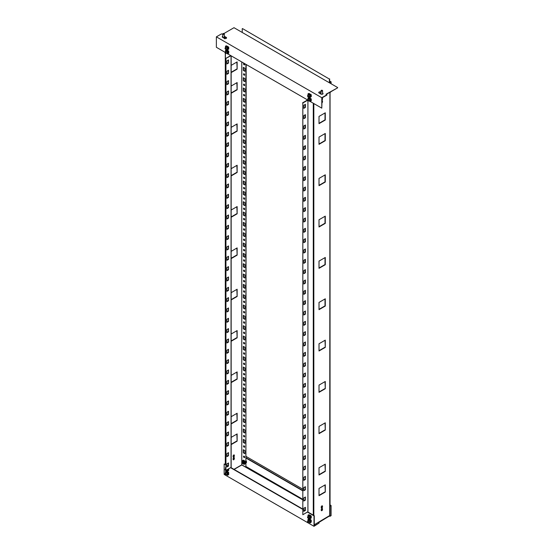 <?xml version="1.0" encoding="UTF-8"?>
<svg xmlns="http://www.w3.org/2000/svg" width="554" height="554" viewBox="0 0 554 554"><rect width="100%" height="100%" fill="white"/><g stroke="black" fill="none" stroke-linecap="round" stroke-linejoin="round"><path stroke-width="0.83" d="M225.367 53.177A0.63 0.367 -120 0 0 225.499 52.242A0.63 0.367 -120 0 0 225.367 53.177M225.049 52.45A0.762 0.436 60 0 1 225.97 52.491A0.762 0.436 60 0 1 225.54 53.295M225.208 52.048L226.281 51.425A0.762 0.436 60 0 1 226.6 51.432A0.886 0.512 -120 0 0 226.129 51.37A0.886 0.512 -120 0 0 225.963 51.612M227.195 52.471A0.762 0.436 60 0 1 227.043 52.741L225.97 53.364M227.777 51.287L227.064 51.287L228.276 51.003L227.604 51.667M226.261 49.992L228.449 50.85L226.434 50.095M228.407 51.439L226.614 50.019M228.276 51.003L228.428 51.432M228.539 63.038L226.932 63.973L226.932 60.871L228.539 59.943L228.539 63.038L228.269 60.095M226.932 63.662L228.269 62.886M228.539 73.377L226.932 74.305L226.932 71.203L228.539 70.275L228.539 73.377L228.269 70.427M226.932 73.994L228.269 73.218M228.539 83.709L226.932 84.637L226.932 81.535L228.539 80.607L228.539 83.709L228.269 80.766M226.932 84.326L228.269 83.55M228.539 94.042L226.932 94.969L226.932 91.874L228.539 90.939L228.539 94.042L228.269 91.098M226.932 94.665L228.269 93.889M228.539 104.374L226.932 105.308L226.932 102.206L228.539 101.278L228.539 104.374L228.269 101.43M226.932 104.997L228.269 104.221M228.539 114.713L226.932 115.641L226.932 112.538L228.539 111.61L228.539 114.713L228.269 111.763M226.932 115.329L228.269 114.553M228.539 125.045L226.932 125.973L226.932 122.87L228.539 121.942L228.539 125.045L228.269 122.095M226.932 125.661L228.269 124.885M228.539 135.377L226.932 136.305L226.932 133.209L228.539 132.274L228.539 135.377L228.269 132.434M226.932 136L228.269 135.224M228.539 145.709L226.932 146.644L226.932 143.541L228.539 142.613L228.539 145.709L228.269 142.766M226.932 146.332L228.269 145.557M228.539 156.041L226.932 156.976L226.932 153.874L228.539 152.946L228.539 156.041L228.269 153.098M226.932 156.664L228.269 155.889M228.539 166.38L226.932 167.308L226.932 164.206L228.539 163.278L228.539 166.38L228.269 163.43M226.932 166.996L228.269 166.221M228.539 176.712L226.932 177.64L226.932 174.545L228.539 173.61L228.539 176.712L228.269 173.769M226.932 177.328L228.269 176.56M228.539 187.044L226.932 187.972L226.932 184.877L228.539 183.942L228.539 187.044L228.269 184.101M226.932 187.667L228.269 186.892M228.539 197.376L226.932 198.311L226.932 195.209L228.539 194.281L228.539 197.376L228.269 194.433M226.932 198L228.269 197.224M228.539 207.715L226.932 208.643L226.932 205.541L228.539 204.613L228.539 207.715L228.269 204.765M226.932 208.332L228.269 207.556M228.539 218.047L226.932 218.975L226.932 215.873L228.539 214.945L228.539 218.047L228.269 215.104M226.932 218.664L228.269 217.888M228.539 228.38L226.932 229.308L226.932 226.212L228.539 225.277L228.539 228.38L228.269 225.436M226.932 229.003L228.269 228.227M228.539 238.712L226.932 239.647L226.932 236.544L228.539 235.616L228.539 238.712L228.269 235.769M226.932 239.335L228.269 238.559M228.539 249.051L226.932 249.979L226.932 246.876L228.539 245.948L228.539 249.051L228.269 246.101M226.932 249.667L228.269 248.891M228.539 259.383L226.932 260.311L226.932 257.208L228.539 256.28L228.539 259.383L228.269 256.433M226.932 259.999L228.269 259.224M228.539 466.053L226.932 466.987L226.932 463.885L228.539 462.957L228.539 466.053L228.269 463.109M226.932 466.676L228.269 465.9M228.539 455.72L226.932 456.648L226.932 453.553L228.539 452.618L228.539 455.72L228.269 452.777M226.932 456.344L228.269 455.568M228.539 445.388L226.932 446.316L226.932 443.221L228.539 442.286L228.539 445.388L228.269 442.445M226.932 446.005L228.269 445.236M228.539 435.056L226.932 435.984L226.932 432.882L228.539 431.954L228.539 435.056L228.269 432.106M226.932 435.673L228.269 434.897M228.539 424.717L226.932 425.652L226.932 422.55L228.539 421.622L228.539 424.717L228.269 421.774M226.932 425.34L228.269 424.565M228.539 414.385L226.932 415.32L226.932 412.218L228.539 411.29L228.539 414.385L228.269 411.442M226.932 415.008L228.269 414.233M228.539 404.053L226.932 404.981L226.932 401.885L228.539 400.951L228.539 404.053L228.269 401.11M226.932 404.676L228.269 403.901M228.539 393.721L226.932 394.649L226.932 391.546L228.539 390.618L228.539 393.721L228.269 390.771M226.932 394.337L228.269 393.562M228.539 383.389L226.932 384.317L226.932 381.214L228.539 380.286L228.539 383.389L228.269 380.439M226.932 384.005L228.269 383.229M228.539 373.05L226.932 373.985L226.932 370.882L228.539 369.954L228.539 373.05L228.269 370.107M226.932 373.673L228.269 372.897M228.539 362.718L226.932 363.646L226.932 360.55L228.539 359.615L228.539 362.718L228.269 359.775M226.932 363.341L228.269 362.565M228.539 352.386L226.932 353.313L226.932 350.211L228.539 349.283L228.539 352.386L228.269 349.442M226.932 353.002L228.269 352.226M228.539 342.053L226.932 342.981L226.932 339.879L228.539 338.951L228.539 342.053L228.269 339.103M226.932 342.67L228.269 341.894M228.539 331.714L226.932 332.649L226.932 329.547L228.539 328.619L228.539 331.714L228.269 328.771M226.932 332.338L228.269 331.562M228.539 321.382L226.932 322.31L226.932 319.215L228.539 318.28L228.539 321.382L228.269 318.439M226.932 322.006L228.269 321.23M228.539 311.05L226.932 311.978L226.932 308.883L228.539 307.948L228.539 311.05L228.269 308.107M226.932 311.667L228.269 310.898M228.539 300.718L226.932 301.646L226.932 298.544L228.539 297.616L228.539 300.718L228.269 297.768M226.932 301.334L228.269 300.559M228.539 290.379L226.932 291.314L226.932 288.212L228.539 287.284L228.539 290.379L228.269 287.436M226.932 291.002L228.269 290.227M228.539 280.047L226.932 280.982L226.932 277.879L228.539 276.952L228.539 280.047L228.269 277.104M226.932 280.67L228.269 279.895M228.539 269.715L226.932 270.643L226.932 267.547L228.539 266.613L228.539 269.715L228.269 266.772M226.932 270.338L228.269 269.563M231.004 55.732L225.679 58.495L225.942 470.346L231.046 467.396L231.046 55.753M225.942 58.648L225.942 470.346A0.63 0.367 -120 0 1 225.499 470.45L225.589 470.498A0.762 0.436 60 0 1 225.54 470.471M230.734 55.573L225.679 58.495M231.046 467.091L231.046 467.659M231.157 72.588L237.133 69.139L237.133 61.903L231.157 65.351M237.133 69.139L236.863 62.062M231.157 72.276L236.863 68.98M231.157 444.599L237.133 441.15L236.863 434.073M231.157 444.287L236.863 440.998M237.133 441.15L237.133 433.921L231.157 437.369M231.157 258.593L237.133 255.145L236.863 248.067M231.157 258.282L236.863 254.992M237.133 255.145L237.133 247.908L231.157 251.364M231.157 93.252L237.133 89.803L237.133 82.574L231.157 86.022M237.133 89.803L236.863 82.726M231.157 92.947L236.863 89.651M231.157 134.587L237.133 131.139L237.133 123.909L231.157 127.358M237.133 131.139L236.863 124.061M231.157 134.283L236.863 130.986M231.157 175.923L237.133 172.474L237.133 165.244L231.157 168.693M237.133 172.474L236.863 165.397M231.157 175.611L236.863 172.322M231.157 217.258L237.133 213.809L237.133 206.58L231.157 210.028M237.133 213.809L236.863 206.732M231.157 216.946L236.863 213.657M231.157 423.935L237.133 420.486L236.863 413.402M231.157 423.623L236.863 420.327M237.133 420.486L237.133 413.249L231.157 416.698M231.157 382.599L237.133 379.151L236.863 372.073M231.157 382.288L236.863 378.991M237.133 379.151L237.133 371.914L231.157 375.363M231.157 341.264L237.133 337.815L236.863 330.738M231.157 340.952L236.863 337.656M237.133 337.815L237.133 330.579L231.157 334.027M231.157 299.929L237.133 296.48L236.863 289.403M231.157 299.617L236.863 296.328M237.133 296.48L237.133 289.243L231.157 292.692M234.356 455.977A0.886 0.512 -60 0 1 233.968 456.87A0.886 0.512 -60 0 1 233.289 457.112A0.886 0.512 -60 0 1 233.102 456.704L233.102 456.081A0.886 0.512 -60 0 1 233.49 455.194A0.886 0.512 -60 0 1 234.176 454.952A0.886 0.512 -60 0 1 234.356 455.36L234.086 455.824A0.886 0.512 -60 0 1 233.172 456.995M234.017 454.91A0.886 0.512 -60 0 1 234.086 455.208L234.086 455.824M234.356 458.664A0.886 0.512 -60 0 1 233.968 459.557A0.886 0.512 -60 0 1 233.289 459.792A0.886 0.512 -60 0 1 233.102 459.391L233.102 458.767A0.886 0.512 -60 0 1 233.49 457.881A0.886 0.512 -60 0 1 234.176 457.639A0.886 0.512 -60 0 1 234.356 458.047L234.086 458.511A0.886 0.512 -60 0 1 233.172 459.681M234.017 457.597A0.886 0.512 -60 0 1 234.086 457.895L234.086 458.511M243.857 63.426A0.824 0.478 -120 0 0 243.968 64.257A0.824 0.478 -120 0 0 244.633 64.776M244.113 63.509A0.824 0.478 -120 0 0 243.698 63.468A0.824 0.478 -120 0 0 243.698 64.416A0.824 0.478 -120 0 0 244.522 64.887A0.824 0.478 -120 0 0 244.646 64.229A0.824 0.478 -120 0 0 244.113 63.509M243.303 80.766L244.916 81.694L244.916 78.592L243.303 77.664L243.303 80.766L244.916 81.383M243.573 77.816L243.573 80.607M243.857 84.097A0.824 0.478 -120 0 0 243.968 84.928A0.824 0.478 -120 0 0 244.633 85.441M244.113 84.173A0.824 0.478 -120 0 0 243.698 84.132A0.824 0.478 -120 0 0 243.698 85.081A0.824 0.478 -120 0 0 244.522 85.558A0.824 0.478 -120 0 0 244.646 84.9A0.824 0.478 -120 0 0 244.113 84.173M243.303 101.43L244.916 102.358L244.916 99.263L243.303 98.328L243.303 101.43L244.916 102.054M243.573 98.487L243.573 101.278M243.857 104.761A0.824 0.478 -120 0 0 243.968 105.592A0.824 0.478 -120 0 0 244.633 106.112M244.113 104.838A0.824 0.478 -120 0 0 243.698 104.803A0.824 0.478 -120 0 0 243.698 105.752A0.824 0.478 -120 0 0 244.522 106.223A0.824 0.478 -120 0 0 244.646 105.565A0.824 0.478 -120 0 0 244.113 104.838M243.303 122.102L244.916 123.03L244.916 119.927L243.303 118.999L243.303 122.102L244.916 122.718M243.573 119.152L243.573 121.942M243.857 125.433A0.824 0.478 -120 0 0 243.968 126.264A0.824 0.478 -120 0 0 244.633 126.776M244.113 125.509A0.824 0.478 -120 0 0 243.698 125.467A0.824 0.478 -120 0 0 243.698 126.416A0.824 0.478 -120 0 0 244.522 126.894A0.824 0.478 -120 0 0 244.646 126.236A0.824 0.478 -120 0 0 244.113 125.509M243.303 142.766L244.916 143.694L244.916 140.598L243.303 139.663L243.303 142.766L244.916 143.389M243.573 139.823L243.573 142.613M243.857 146.097A0.824 0.478 -120 0 0 243.968 146.928A0.824 0.478 -120 0 0 244.633 147.44M244.113 146.173A0.824 0.478 -120 0 0 243.698 146.138A0.824 0.478 -120 0 0 243.698 147.087A0.824 0.478 -120 0 0 244.522 147.558A0.824 0.478 -120 0 0 244.646 146.9A0.824 0.478 -120 0 0 244.113 146.173M243.303 163.43L244.916 164.365L244.916 161.262L243.303 160.335L243.303 163.43L244.916 164.053M243.573 160.487L243.573 163.278M243.857 166.761A0.824 0.478 -120 0 0 243.968 167.599A0.824 0.478 -120 0 0 244.633 168.111M244.113 166.844A0.824 0.478 -120 0 0 243.698 166.802A0.824 0.478 -120 0 0 243.698 167.751A0.824 0.478 -120 0 0 244.522 168.229A0.824 0.478 -120 0 0 244.646 167.571A0.824 0.478 -120 0 0 244.113 166.844M243.303 184.101L244.916 185.029L244.916 181.934L243.303 180.999L243.303 184.101L244.916 184.717M243.573 181.158L243.573 183.949M243.857 187.432A0.824 0.478 -120 0 0 243.968 188.263A0.824 0.478 -120 0 0 244.633 188.776M244.113 187.508A0.824 0.478 -120 0 0 243.698 187.467A0.824 0.478 -120 0 0 243.698 188.422A0.824 0.478 -120 0 0 244.522 188.893A0.824 0.478 -120 0 0 244.646 188.235A0.824 0.478 -120 0 0 244.113 187.508M243.303 204.765L244.916 205.7L244.916 202.598L243.303 201.67L243.303 204.765L244.916 205.389M243.573 201.822L243.573 204.613M243.857 208.096A0.824 0.478 -120 0 0 243.968 208.934A0.824 0.478 -120 0 0 244.633 209.447M244.113 208.179A0.824 0.478 -120 0 0 243.698 208.138A0.824 0.478 -120 0 0 243.698 209.087A0.824 0.478 -120 0 0 244.522 209.564A0.824 0.478 -120 0 0 244.646 208.9A0.824 0.478 -120 0 0 244.113 208.179M243.303 225.436L244.916 226.364L244.916 223.262L243.303 222.334L243.303 225.436L244.916 226.053M243.573 222.493L243.573 225.277M243.857 228.767A0.824 0.478 -120 0 0 243.968 229.598A0.824 0.478 -120 0 0 244.633 230.111M244.113 228.844A0.824 0.478 -120 0 0 243.698 228.802A0.824 0.478 -120 0 0 243.698 229.758A0.824 0.478 -120 0 0 244.522 230.229A0.824 0.478 -120 0 0 244.646 229.571A0.824 0.478 -120 0 0 244.113 228.844M243.303 246.101L244.916 247.036L244.916 243.933L243.303 243.005L243.303 246.101L244.916 246.724M243.573 243.158L243.573 245.948M243.303 452.777L244.916 453.705L244.916 450.61L243.303 449.675L243.303 452.777L244.916 453.394M243.573 449.834L243.573 452.625M243.857 445.776A0.824 0.478 -120 0 0 244.383 447.043A0.824 0.478 -120 0 0 244.633 447.12M244.113 445.852A0.824 0.478 -120 0 0 243.698 445.811A0.824 0.478 -120 0 0 243.698 446.759A0.824 0.478 -120 0 0 244.522 447.237A0.824 0.478 -120 0 0 244.646 446.579A0.824 0.478 -120 0 0 244.113 445.852M243.303 432.106L244.916 433.041L244.916 429.939L243.303 429.011L243.303 432.106L244.916 432.729M243.573 429.163L243.573 431.954M243.857 425.105A0.824 0.478 -120 0 0 244.383 426.372A0.824 0.478 -120 0 0 244.633 426.455M244.113 425.188A0.824 0.478 -120 0 0 243.698 425.147A0.824 0.478 -120 0 0 243.698 426.095A0.824 0.478 -120 0 0 244.522 426.573A0.824 0.478 -120 0 0 244.646 425.908A0.824 0.478 -120 0 0 244.113 425.188M243.303 411.442L244.916 412.37L244.916 409.274L243.303 408.34L243.303 411.442L244.916 412.065M243.573 408.499L243.573 411.29M243.857 404.441A0.824 0.478 -120 0 0 244.383 405.708A0.824 0.478 -120 0 0 244.633 405.784M244.113 404.517A0.824 0.478 -120 0 0 243.698 404.475A0.824 0.478 -120 0 0 243.698 405.424A0.824 0.478 -120 0 0 244.522 405.902A0.824 0.478 -120 0 0 244.646 405.244A0.824 0.478 -120 0 0 244.113 404.517M243.303 390.778L244.916 391.706L244.916 388.603L243.303 387.675L243.303 390.778L244.916 391.394M243.573 387.828L243.573 390.618M243.857 383.77A0.824 0.478 -120 0 0 244.383 385.037A0.824 0.478 -120 0 0 244.633 385.12M244.113 383.853A0.824 0.478 -120 0 0 243.698 383.811A0.824 0.478 -120 0 0 243.698 384.76A0.824 0.478 -120 0 0 244.522 385.238A0.824 0.478 -120 0 0 244.646 384.573A0.824 0.478 -120 0 0 244.113 383.853M243.303 370.107L244.916 371.035L244.916 367.939L243.303 367.004L243.303 370.107L244.916 370.73M243.573 367.164L243.573 369.954M243.857 363.105A0.824 0.478 -120 0 0 244.383 364.373A0.824 0.478 -120 0 0 244.633 364.449M244.113 363.182A0.824 0.478 -120 0 0 243.698 363.14A0.824 0.478 -120 0 0 243.698 364.096A0.824 0.478 -120 0 0 244.522 364.567A0.824 0.478 -120 0 0 244.646 363.909A0.824 0.478 -120 0 0 244.113 363.182M243.303 349.442L244.916 350.37L244.916 347.268L243.303 346.34L243.303 349.442L244.916 350.059M243.573 346.492L243.573 349.283M243.857 342.434A0.824 0.478 -120 0 0 244.383 343.702A0.824 0.478 -120 0 0 244.633 343.785M244.113 342.517A0.824 0.478 -120 0 0 243.698 342.476A0.824 0.478 -120 0 0 243.698 343.425A0.824 0.478 -120 0 0 244.522 343.902A0.824 0.478 -120 0 0 244.646 343.238A0.824 0.478 -120 0 0 244.113 342.517M243.303 328.771L244.916 329.699L244.916 326.604L243.303 325.669L243.303 328.771L244.916 329.395M243.573 325.828L243.573 328.619M243.857 321.77A0.824 0.478 -120 0 0 244.383 323.037A0.824 0.478 -120 0 0 244.633 323.114M244.113 321.846A0.824 0.478 -120 0 0 243.698 321.805A0.824 0.478 -120 0 0 243.698 322.76A0.824 0.478 -120 0 0 244.522 323.231A0.824 0.478 -120 0 0 244.646 322.573A0.824 0.478 -120 0 0 244.113 321.846M243.303 308.107L244.916 309.035L244.916 305.933L243.303 305.005L243.303 308.107L244.916 308.723M243.573 305.157L243.573 307.948M243.857 301.099A0.824 0.478 -120 0 0 244.383 302.366A0.824 0.478 -120 0 0 244.633 302.449M244.113 301.182A0.824 0.478 -120 0 0 243.698 301.141A0.824 0.478 -120 0 0 243.698 302.089A0.824 0.478 -120 0 0 244.522 302.567A0.824 0.478 -120 0 0 244.646 301.909A0.824 0.478 -120 0 0 244.113 301.182M243.303 287.436L244.916 288.371L244.916 285.268L243.303 284.341L243.303 287.436L244.916 288.059M243.573 284.493L243.573 287.284M243.857 280.435A0.824 0.478 -120 0 0 244.383 281.702A0.824 0.478 -120 0 0 244.633 281.778M244.113 280.511A0.824 0.478 -120 0 0 243.698 280.476A0.824 0.478 -120 0 0 243.698 281.425A0.824 0.478 -120 0 0 244.522 281.896A0.824 0.478 -120 0 0 244.646 281.238A0.824 0.478 -120 0 0 244.113 280.511M243.303 266.772L244.916 267.7L244.916 264.597L243.303 263.669L243.303 266.772L244.916 267.388M243.573 263.822L243.573 266.613M243.857 259.771A0.824 0.478 -120 0 0 244.383 261.038A0.824 0.478 -120 0 0 244.633 261.114M244.113 259.847A0.824 0.478 -120 0 0 243.698 259.805A0.824 0.478 -120 0 0 243.698 260.754A0.824 0.478 -120 0 0 244.522 261.232A0.824 0.478 -120 0 0 244.646 260.574A0.824 0.478 -120 0 0 244.113 259.847M243.303 256.44L244.916 257.368L244.916 254.265L243.303 253.337L243.303 256.44L244.916 257.056M243.573 253.49L243.573 256.28M243.857 270.103A0.824 0.478 -120 0 0 244.383 271.37A0.824 0.478 -120 0 0 244.633 271.446M244.113 270.179A0.824 0.478 -120 0 0 243.698 270.137A0.824 0.478 -120 0 0 243.698 271.086A0.824 0.478 -120 0 0 244.522 271.564A0.824 0.478 -120 0 0 244.646 270.906A0.824 0.478 -120 0 0 244.113 270.179M243.303 277.104L244.916 278.032L244.916 274.936L243.303 274.001L243.303 277.104L244.916 277.727M243.573 274.161L243.573 276.952M243.857 290.767A0.824 0.478 -120 0 0 244.383 292.034A0.824 0.478 -120 0 0 244.633 292.117M244.113 290.85A0.824 0.478 -120 0 0 243.698 290.808A0.824 0.478 -120 0 0 243.698 291.757A0.824 0.478 -120 0 0 244.522 292.235A0.824 0.478 -120 0 0 244.646 291.57A0.824 0.478 -120 0 0 244.113 290.85M243.303 297.768L244.916 298.703L244.916 295.601L243.303 294.673L243.303 297.768L244.916 298.391M243.573 294.825L243.573 297.616M243.857 311.438A0.824 0.478 -120 0 0 244.383 312.705A0.824 0.478 -120 0 0 244.633 312.781M244.113 311.514A0.824 0.478 -120 0 0 243.698 311.473A0.824 0.478 -120 0 0 243.698 312.421A0.824 0.478 -120 0 0 244.522 312.899A0.824 0.478 -120 0 0 244.646 312.241A0.824 0.478 -120 0 0 244.113 311.514M243.303 318.439L244.916 319.367L244.916 316.272L243.303 315.337L243.303 318.439L244.916 319.056M243.573 315.496L243.573 318.287M243.857 332.102A0.824 0.478 -120 0 0 244.383 333.369A0.824 0.478 -120 0 0 244.633 333.453M244.113 332.185A0.824 0.478 -120 0 0 243.698 332.144A0.824 0.478 -120 0 0 243.698 333.093A0.824 0.478 -120 0 0 244.522 333.563A0.824 0.478 -120 0 0 244.646 332.906A0.824 0.478 -120 0 0 244.113 332.185M243.303 339.103L244.916 340.038L244.916 336.936L243.303 336.008L243.303 339.103L244.916 339.727M243.573 336.16L243.573 338.951M243.857 352.773A0.824 0.478 -120 0 0 244.383 354.041A0.824 0.478 -120 0 0 244.633 354.117M244.113 352.85A0.824 0.478 -120 0 0 243.698 352.808A0.824 0.478 -120 0 0 243.698 353.757A0.824 0.478 -120 0 0 244.522 354.235A0.824 0.478 -120 0 0 244.646 353.577A0.824 0.478 -120 0 0 244.113 352.85M243.303 359.775L244.916 360.702L244.916 357.6L243.303 356.672L243.303 359.775L244.916 360.391M243.573 356.831L243.573 359.615M243.857 373.438A0.824 0.478 -120 0 0 244.383 374.705A0.824 0.478 -120 0 0 244.633 374.788M244.113 373.514A0.824 0.478 -120 0 0 243.698 373.479A0.824 0.478 -120 0 0 243.698 374.428A0.824 0.478 -120 0 0 244.522 374.899A0.824 0.478 -120 0 0 244.646 374.241A0.824 0.478 -120 0 0 244.113 373.514M243.303 380.439L244.916 381.374L244.916 378.271L243.303 377.343L243.303 380.439L244.916 381.062M243.573 377.496L243.573 380.286M243.857 394.109A0.824 0.478 -120 0 0 244.383 395.376A0.824 0.478 -120 0 0 244.633 395.452M244.113 394.185A0.824 0.478 -120 0 0 243.698 394.143A0.824 0.478 -120 0 0 243.698 395.092A0.824 0.478 -120 0 0 244.522 395.57A0.824 0.478 -120 0 0 244.646 394.912A0.824 0.478 -120 0 0 244.113 394.185M243.303 401.11L244.916 402.038L244.916 398.935L243.303 398.007L243.303 401.11L244.916 401.726M243.573 398.16L243.573 400.951M243.857 414.773A0.824 0.478 -120 0 0 244.383 416.04A0.824 0.478 -120 0 0 244.633 416.116M244.113 414.849A0.824 0.478 -120 0 0 243.698 414.814A0.824 0.478 -120 0 0 243.698 415.763A0.824 0.478 -120 0 0 244.522 416.234A0.824 0.478 -120 0 0 244.646 415.576A0.824 0.478 -120 0 0 244.113 414.849M243.303 421.774L244.916 422.709L244.916 419.607L243.303 418.679L243.303 421.774L244.916 422.397M243.573 418.831L243.573 421.622M243.857 435.437A0.824 0.478 -120 0 0 244.383 436.704A0.824 0.478 -120 0 0 244.633 436.787M244.113 435.52A0.824 0.478 -120 0 0 243.698 435.479A0.824 0.478 -120 0 0 243.698 436.427A0.824 0.478 -120 0 0 244.522 436.905A0.824 0.478 -120 0 0 244.646 436.247A0.824 0.478 -120 0 0 244.113 435.52M243.303 442.445L244.916 443.373L244.916 440.271L243.303 439.343L243.303 442.445L244.916 443.061M243.573 439.495L243.573 442.286M244.113 456.184A0.824 0.478 -120 0 0 243.698 456.143A0.824 0.478 -120 0 0 243.698 457.098A0.824 0.478 -120 0 0 244.522 457.569A0.824 0.478 -120 0 0 244.646 456.911A0.824 0.478 -120 0 0 244.113 456.184M243.857 456.108A0.824 0.478 -120 0 0 243.808 456.475A0.824 0.478 -120 0 0 243.919 456.849A0.824 0.478 -120 0 0 244.633 457.452M243.857 239.099A0.824 0.478 -120 0 0 243.968 239.93A0.824 0.478 -120 0 0 244.633 240.45M244.113 239.176A0.824 0.478 -120 0 0 243.698 239.141A0.824 0.478 -120 0 0 243.698 240.09A0.824 0.478 -120 0 0 244.522 240.561A0.824 0.478 -120 0 0 244.646 239.903A0.824 0.478 -120 0 0 244.113 239.176M243.303 235.769L244.916 236.697L244.916 233.601L243.303 232.666L243.303 235.769L244.916 236.392M243.573 232.825L243.573 235.616M243.857 218.435A0.824 0.478 -120 0 0 243.968 219.266A0.824 0.478 -120 0 0 244.633 219.779M244.113 218.511A0.824 0.478 -120 0 0 243.698 218.47A0.824 0.478 -120 0 0 243.698 219.419A0.824 0.478 -120 0 0 244.522 219.896A0.824 0.478 -120 0 0 244.646 219.239A0.824 0.478 -120 0 0 244.113 218.511M243.303 215.104L244.916 216.032L244.916 212.93L243.303 212.002L243.303 215.104L244.916 215.721M243.573 212.154L243.573 214.945M243.857 197.764A0.824 0.478 -120 0 0 243.968 198.595A0.824 0.478 -120 0 0 244.633 199.115M244.113 197.847A0.824 0.478 -120 0 0 243.698 197.806A0.824 0.478 -120 0 0 243.698 198.754A0.824 0.478 -120 0 0 244.522 199.225A0.824 0.478 -120 0 0 244.646 198.567A0.824 0.478 -120 0 0 244.113 197.847M243.303 194.433L244.916 195.361L244.916 192.266L243.303 191.331L243.303 194.433L244.916 195.056M243.573 191.49L243.573 194.281M243.857 177.1A0.824 0.478 -120 0 0 243.968 177.931A0.824 0.478 -120 0 0 244.633 178.443M244.113 177.176A0.824 0.478 -120 0 0 243.698 177.135A0.824 0.478 -120 0 0 243.698 178.083A0.824 0.478 -120 0 0 244.522 178.561A0.824 0.478 -120 0 0 244.646 177.903A0.824 0.478 -120 0 0 244.113 177.176M243.303 173.769L244.916 174.697L244.916 171.595L243.303 170.667L243.303 173.769L244.916 174.385M243.573 170.819L243.573 173.61M243.857 156.429A0.824 0.478 -120 0 0 243.968 157.267A0.824 0.478 -120 0 0 244.633 157.779M244.113 156.512A0.824 0.478 -120 0 0 243.698 156.47A0.824 0.478 -120 0 0 243.698 157.419A0.824 0.478 -120 0 0 244.522 157.897A0.824 0.478 -120 0 0 244.646 157.232A0.824 0.478 -120 0 0 244.113 156.512M243.303 153.098L244.916 154.033L244.916 150.93L243.303 150.002L243.303 153.098L244.916 153.721M243.573 150.155L243.573 152.946M243.857 135.765A0.824 0.478 -120 0 0 243.968 136.596A0.824 0.478 -120 0 0 244.633 137.108M244.113 135.841A0.824 0.478 -120 0 0 243.698 135.799A0.824 0.478 -120 0 0 243.698 136.748A0.824 0.478 -120 0 0 244.522 137.226A0.824 0.478 -120 0 0 244.646 136.568A0.824 0.478 -120 0 0 244.113 135.841M243.303 132.434L244.916 133.362L244.916 130.259L243.303 129.331L243.303 132.434L244.916 133.05M243.573 129.484L243.573 132.274M243.857 115.093A0.824 0.478 -120 0 0 243.968 115.931A0.824 0.478 -120 0 0 244.633 116.444M244.113 115.177A0.824 0.478 -120 0 0 243.698 115.135A0.824 0.478 -120 0 0 243.698 116.084A0.824 0.478 -120 0 0 244.522 116.562A0.824 0.478 -120 0 0 244.646 115.897A0.824 0.478 -120 0 0 244.113 115.177M243.303 111.763L244.916 112.697L244.916 109.595L243.303 108.667L243.303 111.763L244.916 112.386M243.573 108.819L243.573 111.61M243.857 94.429A0.824 0.478 -120 0 0 243.968 95.26A0.824 0.478 -120 0 0 244.633 95.773M244.113 94.505A0.824 0.478 -120 0 0 243.698 94.464A0.824 0.478 -120 0 0 243.698 95.42A0.824 0.478 -120 0 0 244.522 95.89A0.824 0.478 -120 0 0 244.646 95.233A0.824 0.478 -120 0 0 244.113 94.505M243.303 91.098L244.916 92.026L244.916 88.924L243.303 87.996L243.303 91.098L244.916 91.715M243.573 88.155L243.573 90.939M243.857 73.758A0.824 0.478 -120 0 0 243.968 74.596A0.824 0.478 -120 0 0 244.633 75.109M244.113 73.841A0.824 0.478 -120 0 0 243.698 73.8A0.824 0.478 -120 0 0 243.698 74.748A0.824 0.478 -120 0 0 244.522 75.226A0.824 0.478 -120 0 0 244.646 74.561A0.824 0.478 -120 0 0 244.113 73.841M243.303 70.427L244.916 71.362L244.916 68.26L243.303 67.332L243.303 70.427L244.916 71.05M243.573 67.484L243.573 70.275M243.857 249.432A0.824 0.478 -120 0 0 244.383 250.699A0.824 0.478 -120 0 0 244.633 250.782M244.113 249.515A0.824 0.478 -120 0 0 243.698 249.473A0.824 0.478 -120 0 0 243.698 250.422A0.824 0.478 -120 0 0 244.522 250.9A0.824 0.478 -120 0 0 244.646 250.235A0.824 0.478 -120 0 0 244.113 249.515M244.771 461.177A1.136 0.658 60 0 1 244.916 461.302L243.303 460.166M245.9 64.333L245.9 467.195L246.17 64.486M244.916 461.302A1.136 0.658 60 0 1 245.187 461.641L245.187 463.65L244.826 463.469L245.187 463.65M245.9 467.195L241.786 464.813L233.954 469.335M228.373 472.195A0.762 0.436 -120 0 0 227.715 471.911L227.666 471.932M228.137 465.976L226.932 465.277M225.679 464.557L224.155 463.989L224.155 474.425L314.007 526.3L314.007 515.864L307.428 512.062M307.664 521.176A0.63 0.367 -120 0 0 308.01 522.221A0.63 0.367 -120 0 0 307.664 521.176M307.879 517.99A0.63 0.367 -120 0 0 308.01 517.048A0.63 0.367 -120 0 0 307.879 517.99M307.664 95.738A0.63 0.367 -120 0 0 308.01 96.777A0.63 0.367 -120 0 0 307.664 95.738M307.879 100.821A0.63 0.367 -120 0 0 308.01 99.879A0.63 0.367 -120 0 0 307.879 100.821M307.567 521.397A0.762 0.436 60 0 1 308.481 521.432A0.762 0.436 60 0 1 308.052 522.242M307.567 517.263A0.762 0.436 60 0 1 308.481 517.298A0.762 0.436 60 0 1 308.052 518.108M307.567 95.96A0.762 0.436 60 0 1 308.481 95.994A0.762 0.436 60 0 1 308.052 96.805M307.567 100.087A0.762 0.436 60 0 1 308.481 100.129A0.762 0.436 60 0 1 308.052 100.939M308.758 520.393A0.762 0.436 60 0 1 309.111 520.372M309.707 521.411A0.762 0.436 60 0 1 309.554 521.688L308.481 522.304M307.719 516.861L308.793 516.238A0.762 0.436 60 0 1 309.111 516.245M309.707 517.277A0.762 0.436 60 0 1 309.554 517.554L308.481 518.177M308.758 94.956A0.762 0.436 60 0 1 309.111 94.935M309.707 95.974A0.762 0.436 60 0 1 309.554 96.251L308.481 96.867M307.719 99.685L308.793 99.062A0.762 0.436 60 0 1 309.111 99.069A0.886 0.512 -120 0 0 308.64 99.007A0.886 0.512 -120 0 0 308.474 99.249M309.707 100.108A0.762 0.436 60 0 1 309.554 100.378L308.481 101.001M310.288 520.227L309.575 520.227L310.787 519.943L310.115 520.608M310.288 516.093L309.575 516.093L310.787 515.809L310.115 516.473M310.288 94.789L309.575 94.789L310.787 94.505L310.115 95.17M310.288 98.924L309.575 98.924L310.787 98.64L310.115 99.305M243.116 462.777A0.63 0.367 -120 0 0 242.285 462.562A0.63 0.367 -120 0 0 243.123 463.303A0.63 0.367 -120 0 0 243.116 462.777M309.464 519.16L310.801 519.929L308.952 519.043M309.464 515.026L310.801 515.795L308.952 514.908M309.464 93.723L310.801 94.492L308.952 93.605M321.729 90.219A0.63 0.367 0 0 0 321.341 90.835A0.63 0.367 0 0 0 322.241 90.323A0.63 0.367 0 0 0 321.729 90.219M223.463 33.482A0.63 0.367 0 0 0 223.082 34.106A0.63 0.367 0 0 0 223.975 33.593A0.63 0.367 0 0 0 223.463 33.482M242.285 462.514A0.762 0.436 60 0 1 243.282 462.715A0.762 0.436 60 0 1 242.777 463.359M310.919 516.252L309.125 514.825M310.787 515.809L310.939 516.238M322.276 90.35A0.762 0.436 180 0 1 321.791 91.119A0.762 0.436 180 0 1 321.299 90.35M224.979 37.949L224.682 38.794M224.017 33.614A0.762 0.436 180 0 1 223.525 34.39A0.762 0.436 180 0 1 223.04 33.614M242.624 462.078A0.762 0.436 60 0 1 243.504 463.248A0.762 0.436 60 0 1 243.324 463.283M309.236 521.868A0.886 0.512 -120 0 0 309.527 521.847A0.886 0.512 -120 0 0 309.707 521.446A0.886 0.512 -120 0 0 309.084 520.358A0.886 0.512 -120 0 0 308.64 520.317A0.886 0.512 -120 0 0 308.474 520.552M309.575 520.227L308.592 519.867L309.125 519.146L308.232 519.043L309.125 519.146M310.205 520.587L310.649 520.019L309.755 519.922M309.575 522.505L309.035 521.986M308.772 519.347L308.592 519.867M309.575 520.331L308.682 519.818M309.236 517.741A0.886 0.512 -120 0 0 309.527 517.713A0.886 0.512 -120 0 0 309.707 517.311A0.886 0.512 -120 0 0 309.084 516.224A0.886 0.512 -120 0 0 308.64 516.183A0.886 0.512 -120 0 0 308.474 516.425M309.575 516.093L308.592 515.732L309.125 515.012L308.232 514.908L309.125 515.012M310.205 516.453L310.649 515.892L309.755 515.788M309.575 518.371L309.035 517.851M308.772 515.22L308.592 515.732M309.575 516.196L308.682 515.684M226.724 474.231A0.886 0.512 -120 0 0 227.015 474.21A0.886 0.512 -120 0 0 227.195 473.809A0.886 0.512 -120 0 0 226.572 472.721A0.886 0.512 -120 0 0 226.129 472.68A0.886 0.512 -120 0 0 225.963 472.915M227.064 472.59L227.244 472.278L227.597 472.901L226.08 472.23L226.614 471.509L225.72 471.406L226.614 471.509M227.777 472.59L228.137 472.382L227.244 472.278M227.064 474.868L226.524 474.349M226.261 471.71L226.08 472.23M227.064 472.694L226.171 472.181M226.724 470.097A0.886 0.512 -120 0 0 227.015 470.076A0.886 0.512 -120 0 0 227.195 469.674A0.886 0.512 -120 0 0 227.195 469.619M227.064 470.734L226.524 470.214M226.724 48.794A0.886 0.512 -120 0 0 227.015 48.773A0.886 0.512 -120 0 0 227.195 48.364A0.886 0.512 -120 0 0 226.572 47.284A0.886 0.512 -120 0 0 226.129 47.235A0.886 0.512 -120 0 0 225.963 47.478M227.064 47.152L227.244 46.841L227.597 47.464L226.08 46.792L226.614 46.065L225.72 45.961L226.614 46.065M227.777 47.152L228.137 46.945L227.244 46.841M227.064 49.424L226.524 48.911M226.261 46.273L226.08 46.792M227.064 47.256L226.171 46.737M226.724 52.928A0.886 0.512 -120 0 0 227.015 52.907A0.886 0.512 -120 0 0 227.195 52.498A0.886 0.512 -120 0 0 226.572 51.418M227.064 51.287L226.08 50.926L226.614 50.199L225.72 50.095L226.614 50.199M227.687 51.64L228.137 51.079L227.244 50.975M227.064 53.558L226.524 53.045M226.261 50.407L226.08 50.926M227.064 51.39L226.171 50.871M309.236 96.431A0.886 0.512 -120 0 0 309.527 96.41A0.886 0.512 -120 0 0 309.707 96.008A0.886 0.512 -120 0 0 309.084 94.921A0.886 0.512 -120 0 0 308.64 94.873A0.886 0.512 -120 0 0 308.474 95.115M309.575 94.789L308.592 94.429L309.125 93.702L308.232 93.605L309.125 93.702M310.205 95.15L310.649 94.582L309.755 94.478M309.575 97.061L309.035 96.548M308.772 93.91L308.592 94.429M309.575 94.893L308.682 94.374M309.236 100.565A0.886 0.512 -120 0 0 309.527 100.544A0.886 0.512 -120 0 0 309.707 100.135A0.886 0.512 -120 0 0 309.084 99.055M309.575 98.924L308.592 98.564L309.125 97.836L308.232 97.733L309.125 97.836M310.205 99.284L310.649 98.716L309.755 98.612M309.575 101.195L309.035 100.683M308.772 98.044L308.592 98.564M309.575 99.028L308.682 98.508M322.116 94.284A0.762 0.436 0 0 0 322.553 93.889L322.553 90.683M321.029 90.683L321.029 93.889A0.762 0.436 0 0 0 321.465 94.284M222.77 33.953L222.77 37.153A0.762 0.436 0 0 0 224.287 37.153L224.287 33.953M242.285 462.562L242.285 462.458A1.267 0.734 60 0 1 242.493 461.496A1.267 0.734 60 0 1 243.469 461.835A1.267 0.734 60 0 1 244.023 463.109A1.267 0.734 60 0 1 243.76 463.691A1.267 0.734 60 0 1 242.825 463.386L242.735 463.338M242.472 460.769L243.351 460.139L244.335 460.603M243.802 463.663A1.267 0.734 -120 0 0 243.85 463.636A1.267 0.734 -120 0 0 244.113 463.061A1.267 0.734 -120 0 0 243.559 461.787A1.267 0.734 -120 0 0 242.583 461.447A1.267 0.734 -120 0 0 242.541 461.475M244.916 461.094L244.065 461.69L244.293 464.404L242.14 463.165L242.14 460.679M244.383 461.87L244.293 464.404M244.155 464.321L242.458 463.345M244.383 464.197L244.916 463.885M242.458 460.866L244.155 461.434L242.638 460.554M244.916 460.99L244.155 461.434M244.826 463.469L244.826 462.853L244.826 463.469M245.187 461.641L244.826 462.853M305.413 510.435L303.8 511.37L303.8 508.267L305.413 507.339L305.413 510.435L305.143 507.492M303.8 511.058L305.143 510.282M305.413 489.771L303.8 490.699L303.8 487.603L305.413 486.668L305.413 489.771L305.143 486.827M303.8 490.394L305.143 489.618M305.413 469.106L303.8 470.034L303.8 466.932L305.413 466.004L305.413 469.106L305.143 466.156M303.8 469.723L305.143 468.947M305.413 448.435L303.8 449.363L303.8 446.268L305.413 445.333L305.413 448.435L305.143 445.492M303.8 449.059L305.143 448.283M305.413 427.771L303.8 428.699L303.8 425.597L305.413 424.669L305.413 427.771L305.143 424.821M303.8 428.387L305.143 427.612M305.413 407.1L303.8 408.028L303.8 404.932L305.413 403.998L305.413 407.1L305.143 404.157M303.8 407.723L305.143 406.948M305.413 386.436L303.8 387.364L303.8 384.261L305.413 383.333L305.413 386.436L305.143 383.486M303.8 387.052L305.143 386.276M305.413 365.765L303.8 366.693L303.8 363.597L305.413 362.669L305.413 365.765L305.143 362.822M303.8 366.388L305.143 365.612M305.413 345.1L303.8 346.028L303.8 342.926L305.413 341.998L305.413 345.1L305.143 342.15M303.8 345.717L305.143 344.941M305.413 324.429L303.8 325.364L303.8 322.262L305.413 321.334L305.413 324.429L305.143 321.486M303.8 325.053L305.143 324.277M303.8 108.044L305.413 107.421L303.8 108.355L303.8 105.253L305.413 104.325L305.413 107.421M305.143 107.268L305.143 104.477M303.8 128.708L305.413 128.092L303.8 129.02L303.8 125.924L305.413 124.989L305.413 128.092M305.143 127.939L305.143 125.149M303.8 149.379L305.413 148.756L303.8 149.691L303.8 146.588L305.413 145.66L305.413 148.756M305.143 148.604L305.143 145.813M303.8 170.043L305.413 169.427L303.8 170.355L303.8 167.253L305.413 166.325L305.413 169.427M305.143 169.268L305.143 166.484M303.8 190.714L305.413 190.091L303.8 191.026L303.8 187.924L305.413 186.996L305.413 190.091M305.143 189.939L305.143 187.148M303.8 211.379L305.413 210.762L303.8 211.69L303.8 208.588L305.413 207.66L305.413 210.762M305.143 210.603L305.143 207.812M303.8 232.05L305.413 231.427L303.8 232.355L303.8 229.259L305.413 228.331L305.413 231.427M305.143 231.274L305.143 228.483M303.8 252.714L305.413 252.098L303.8 253.026L303.8 249.923L305.413 248.995L305.413 252.098M305.143 251.938L305.143 249.148M303.8 273.385L305.413 272.762L303.8 273.69L303.8 270.594L305.413 269.659L305.413 272.762M305.143 272.61L305.143 269.819M303.8 294.049L305.413 293.433L303.8 294.361L303.8 291.259L305.413 290.331L305.413 293.433M305.143 293.274L305.143 290.483M303.8 304.381L305.413 303.765L303.8 304.693L303.8 301.591L305.413 300.663L305.413 303.765M305.143 303.606L305.143 300.822M303.8 283.717L305.413 283.094L303.8 284.029L303.8 280.926L305.413 279.999L305.413 283.094M305.143 282.942L305.143 280.151M303.8 263.046L305.413 262.43L303.8 263.358L303.8 260.262L305.413 259.327L305.413 262.43M305.143 262.277L305.143 259.487M303.8 242.382L305.413 241.759L303.8 242.694L303.8 239.591L305.413 238.663L305.413 241.759M305.143 241.606L305.143 238.816M303.8 221.718L305.413 221.094L303.8 222.022L303.8 218.927L305.413 217.992L305.413 221.094M305.143 220.942L305.143 218.151M303.8 201.047L305.413 200.43L303.8 201.358L303.8 198.256L305.413 197.328L305.413 200.43M305.143 200.271L305.143 197.48M303.8 180.382L305.413 179.759L303.8 180.687L303.8 177.592L305.413 176.657L305.413 179.759M305.143 179.607L305.143 176.816M303.8 159.711L305.413 159.095L303.8 160.023L303.8 156.921L305.413 155.993L305.413 159.095M305.143 158.936L305.143 156.145M303.8 139.047L305.413 138.424L303.8 139.352L303.8 136.256L305.413 135.321L305.413 138.424M305.143 138.271L305.143 135.481M303.8 118.376L305.413 117.76L303.8 118.688L303.8 115.585L305.413 114.657L305.413 117.76M305.143 117.6L305.143 114.81M305.413 314.097L303.8 315.025L303.8 311.93L305.413 310.995L305.413 314.097L305.143 311.154M303.8 314.72L305.143 313.945M305.413 334.768L303.8 335.696L303.8 332.594L305.413 331.666L305.413 334.768L305.143 331.818M303.8 335.385L305.143 334.609M305.413 355.433L303.8 356.361L303.8 353.265L305.413 352.33L305.413 355.433L305.143 352.489M303.8 356.056L305.143 355.28M305.413 376.097L303.8 377.032L303.8 373.929L305.413 373.001L305.413 376.097L305.143 373.154M303.8 376.72L305.143 375.944M305.413 396.768L303.8 397.696L303.8 394.6L305.413 393.665L305.413 396.768L305.143 393.825M303.8 397.384L305.143 396.616M305.413 417.432L303.8 418.367L303.8 415.265L305.413 414.337L305.413 417.432L305.143 414.489M303.8 418.055L305.143 417.28M305.413 438.103L303.8 439.031L303.8 435.929L305.413 435.001L305.413 438.103L305.143 435.16M303.8 438.72L305.143 437.944M305.413 458.767L303.8 459.702L303.8 456.6L305.413 455.672L305.413 458.767L305.143 455.824M303.8 459.391L305.143 458.615M305.413 479.439L303.8 480.366L303.8 477.264L305.413 476.336L305.413 479.439L305.143 476.488M303.8 480.055L305.143 479.279M305.413 500.103L303.8 501.031L303.8 497.935L305.413 497.007L305.413 500.103L305.143 497.16M303.8 500.726L305.143 499.95M302.816 103.03L302.816 514.728L302.816 103.03L307.581 100.281M308.592 519.659L307.982 519.451L308.232 519.043M310.884 519.832A0.762 0.436 -120 0 0 310.226 519.548L310.178 519.569M310.559 522.554L310.198 522.637M311.189 521.986L310.115 522.609L310.649 522.609M310.115 520.538L310.884 520.054M310.559 518.419L310.198 518.502M311.189 517.851L310.115 518.475L310.649 518.475M310.884 515.705A0.762 0.436 -120 0 0 310.226 515.414L310.178 515.435M308.592 515.525L307.982 515.324L308.232 514.908M310.115 516.404L311.14 515.968M228.047 474.916L227.687 475M228.677 474.349L227.597 474.965L228.137 474.965M226.434 471.406L228.276 472.306L227.597 472.901M226.08 472.022L225.471 471.814L225.72 471.406M225.679 467.659L225.679 467.299M228.047 470.782L227.687 470.865M228.677 470.214L227.597 470.838L228.137 470.838M226.434 45.961L228.276 46.868L227.597 47.464M226.08 46.584L225.471 46.377L225.72 45.961M228.047 49.479L227.687 49.562M228.677 48.911L227.597 49.528L228.137 49.528M226.08 50.719L225.471 50.511L225.72 50.095M228.047 53.613L227.687 53.696M228.677 53.045L227.597 53.662L228.137 53.662M227.597 51.598L228.366 51.113M310.559 97.116L310.198 97.199M311.189 96.548L310.115 97.165L310.649 97.165M308.592 94.222L307.982 94.014L308.232 93.605M310.115 95.101L311.14 94.665M310.559 101.25L310.198 101.334M311.189 100.683L310.115 101.299L310.649 101.299M308.592 98.356L307.982 98.148L308.232 97.733M310.115 99.235L311.14 98.792M302.553 102.878L307.567 99.983M323.03 93.73A1.267 0.734 0 0 0 322.684 93.37L322.553 93.294M320.08 93.619A1.773 1.025 180 0 1 321.029 92.961M225.291 37.256A1.773 1.025 180 0 1 225.298 37.36A1.773 1.025 180 0 1 224.571 38.191A1.773 1.025 180 0 1 224.252 38.295M226.558 38.032A1.267 0.734 0 0 0 226.212 37.672L225.298 37.146A1.773 1.025 180 0 1 225.298 37.153L224.425 36.64A1.267 0.734 0 0 0 224.287 36.571M222.77 36.571A1.267 0.734 0 0 0 222.292 37M225.298 37.36L225.298 37.153A1.773 1.025 180 0 1 223.989 38.143M314.007 526.3L319.104 523.045L314.27 525.836L314.27 515.705L307.92 512.041L307.92 100.849L307.92 511.778L302.816 514.728M308.772 518.939L309.534 519.063M310.469 522.609L310.469 520.746L310.115 520.746L310.115 522.609M310.469 520.746L311.258 520.227L310.96 519.998M311.099 516.148L310.115 516.612L310.115 518.475M308.772 514.804L309.534 514.936M228.747 474.453L228.449 472.361M228.747 472.59L227.597 473.109L227.597 474.965M226.261 471.302L228.303 472.299L228.407 472.742L228.276 472.306L227.694 473.061L228.366 472.417M227.015 471.426L226.614 471.302M227.015 45.989L226.261 45.864M228.587 47.208L227.604 47.533M227.957 49.528L227.957 47.672L227.597 47.672L227.597 49.528M227.957 47.672L228.747 47.152L228.449 46.924M227.957 53.662L227.957 51.806L227.597 51.806L227.597 53.662M227.957 51.806L228.747 51.287L228.449 51.051M311.099 94.845L310.115 95.309L310.115 97.165M308.772 93.501L309.534 93.626M311.099 98.979L310.115 99.443L310.115 101.299M309.464 97.857L310.801 98.626M309.534 97.76L309.125 97.636M302.553 499.743L241.786 464.972L234.086 469.411M318.481 522.685L329.803 515.788M319.104 523.045L318.211 522.526L329.845 515.809M325.011 484.965L325.281 492.042L319.014 495.664L319.014 488.427L325.281 484.812L325.281 492.042M325.011 491.89L319.014 495.352M319.014 116.416L325.281 112.794L325.281 120.031L319.014 123.646L319.014 116.416M325.011 112.954L325.011 119.879L319.014 123.334M319.014 302.422L325.281 298.807L325.281 306.037L319.014 309.651L319.014 302.422M325.011 298.959L325.011 305.884L319.014 309.347M325.011 464.3L325.281 471.378L319.014 474.993L319.014 467.763L325.281 464.141L325.281 471.378M325.011 471.219L319.014 474.681M325.011 422.965L325.281 430.043L319.014 433.657L319.014 426.428L325.281 422.806L325.281 430.043M325.011 429.89L319.014 433.346M325.011 381.63L325.281 388.707L319.014 392.322L319.014 385.092L325.281 381.471L325.281 388.707M325.011 388.555L319.014 392.01M325.011 340.294L325.281 347.372L319.014 350.987L319.014 343.757L325.281 340.135L325.281 347.372M325.011 347.219L319.014 350.682M319.014 137.08L325.281 133.466L325.281 140.695L319.014 144.317L319.014 137.08M325.011 133.618L325.011 140.543L319.014 144.005M319.014 178.416L325.281 174.801L325.281 182.031L319.014 185.652L319.014 178.416M325.011 174.953L325.011 181.878L319.014 185.341M319.014 219.751L325.281 216.136L325.281 223.366L319.014 226.988L319.014 219.751M325.011 216.289L325.011 223.214L319.014 226.676M319.014 261.086L325.281 257.471L325.281 264.701L319.014 268.316L319.014 261.086M325.011 257.624L325.011 264.549L319.014 268.011M322.061 102.248A0.886 0.512 120 0 0 322.241 101.638L322.241 101.015A0.886 0.512 120 0 0 322.165 100.724M322.061 102.746A0.886 0.512 120 0 0 322.504 101.791L322.504 101.174A0.886 0.512 120 0 0 322.324 100.766A0.886 0.512 120 0 0 322.061 100.738M322.061 99.561A0.886 0.512 120 0 0 322.241 98.951L322.241 98.328A0.886 0.512 120 0 0 322.165 98.037M322.061 100.059A0.886 0.512 120 0 0 322.504 99.104L322.504 98.487A0.886 0.512 120 0 0 322.324 98.079A0.886 0.512 120 0 0 322.061 98.051M322.504 506.875L322.504 506.252A0.886 0.512 120 0 0 322.324 505.85A0.886 0.512 120 0 0 321.639 506.086A0.886 0.512 120 0 0 321.251 506.979L321.251 507.596A0.886 0.512 120 0 0 321.438 508.004A0.886 0.512 120 0 0 322.123 507.762A0.886 0.512 120 0 0 322.504 506.875L322.241 506.1A0.886 0.512 120 0 0 322.165 505.809M321.327 507.886A0.886 0.512 120 0 0 322.241 506.716M322.504 509.562L322.504 508.939A0.886 0.512 120 0 0 322.324 508.53A0.886 0.512 120 0 0 321.639 508.773A0.886 0.512 120 0 0 321.251 509.666L321.251 510.282A0.886 0.512 120 0 0 321.438 510.691A0.886 0.512 120 0 0 322.123 510.449A0.886 0.512 120 0 0 322.504 509.562L322.241 508.787A0.886 0.512 120 0 0 322.165 508.496M321.327 510.573A0.886 0.512 120 0 0 322.241 509.403M222.77 36.259A1.267 0.734 0 0 0 222.265 36.848A1.267 0.734 0 0 0 222.632 37.36L224.425 38.392A1.267 0.734 0 0 0 225.803 38.551A1.267 0.734 0 0 0 226.586 37.88A1.267 0.734 0 0 0 226.212 37.36L224.425 36.329A1.267 0.734 0 0 0 224.287 36.259M321.029 92.103L320.898 92.026A1.267 0.734 0 0 0 319.519 91.867A1.267 0.734 0 0 0 318.737 92.546A1.267 0.734 0 0 0 319.104 93.058L320.898 94.09A1.267 0.734 0 0 0 322.276 94.249A1.267 0.734 0 0 0 323.058 93.578A1.267 0.734 0 0 0 322.684 93.058L322.553 92.982M321.029 92.414L320.898 92.338A1.267 0.734 0 0 0 319.644 92.151A1.267 0.734 0 0 0 318.765 92.698M222.77 34.182L221.468 33.898L216.372 36.848L321.791 97.712L321.791 108.148L322.061 97.864L326.895 95.073L325.994 94.249L337.628 87.844L326.264 94.402M329.395 79.056L242.5 28.579L329.395 79.056L329.395 82.775L233.996 27.7L223.878 33.545M242.23 28.732L242.23 32.451L337.628 87.532M227.105 471.378L228.29 472.292M226.953 46.086L228.629 47.021M329.935 515.4L314.27 524.749M326.895 94.762L321.791 97.712M329.665 82.678L329.935 83.086M329.935 92.283L329.713 516.196M329.575 82.311L329.665 78.903M329.935 82.518L331.098 81.847L331.098 83.758M330.046 92.58L331.098 91.611M329.665 81.022L331.098 81.847M242.056 32.347L242.23 31.675M330.046 506.134L331.098 505.532L331.098 515.656L329.935 516.328M246.17 456.496L302.553 489.05M303.8 489.771L304.34 490.082M330.046 504.923L331.098 505.532M243.808 456.475L244.667 456.974M246.17 457.839L302.553 490.394M243.919 456.849L244.688 457.292M246.17 458.151L302.553 490.699M304.742 510.518L303.8 509.971M302.553 509.251L230.554 467.68M227.867 466.136L226.932 465.589M225.679 464.868L224.155 463.989M216.372 36.848L216.372 47.284L225.056 52.298M226.434 53.094L227.064 53.454M227.867 53.925L307.567 99.935M308.945 100.731L309.575 101.091M310.378 101.562L321.791 108.148M305.012 510.359L303.8 509.666M302.553 508.939L230.824 467.528M225.367 49.05A0.63 0.367 -120 0 0 225.499 48.108A0.63 0.367 -120 0 0 225.367 49.05M225.049 48.316A0.762 0.436 60 0 1 225.97 48.357A0.762 0.436 60 0 1 225.54 49.167M225.208 47.914L226.281 47.298A0.762 0.436 60 0 1 226.6 47.298M227.195 48.337A0.762 0.436 60 0 1 227.043 48.607L225.97 49.23M226.614 45.885L228.303 46.861L228.407 47.305L228.276 46.868L227.687 47.505M225.679 469.563A0.63 0.367 -120 0 0 225.499 470.45M225.049 469.626A0.762 0.436 60 0 1 225.679 469.321M226.122 470.242A0.762 0.436 60 0 1 225.589 470.498M227.195 469.64A0.762 0.436 60 0 1 227.043 469.917L225.97 470.533M225.367 474.487A0.63 0.367 -120 0 0 225.499 473.545A0.63 0.367 -120 0 0 225.367 474.487M225.049 473.76A0.762 0.436 60 0 1 225.97 473.795A0.762 0.436 60 0 1 225.54 474.605M225.208 473.351L226.281 472.735A0.762 0.436 60 0 1 226.6 472.735M227.195 473.774A0.762 0.436 60 0 1 227.043 474.051L225.97 474.667M226.171 50.712L227.071 51.231M227.064 53.399L226.482 53.066L227.064 53.399M226.177 50.615L227.098 51.148M241.786 464.813L241.786 61.958L241.786 464.813M225.409 464.404L225.409 53.212M308.682 519.659L309.582 520.178M309.575 522.346L308.98 522.02M308.682 515.525L309.582 516.044M309.575 518.212L308.993 517.872L309.575 518.212M308.682 94.222L309.582 94.741M309.575 96.908L308.98 96.583M308.682 98.349L309.582 98.868M309.575 101.036L308.993 100.703L309.575 101.036M308.689 519.562L309.61 520.088M308.689 515.428L309.61 515.954M308.689 94.118L309.61 94.651M308.689 98.252L309.61 98.785M246.17 462.68A1.62 0.935 -120 0 0 246.17 461.15M242.14 461.011A1.073 0.623 -120 0 0 242.008 461.434L242.008 462.05A1.073 0.623 -120 0 0 242.14 462.625M244.383 464.044A1.073 0.623 -120 0 0 244.605 463.553L244.695 463.553A1.136 0.658 -120 0 1 244.459 464.072L245.145 463.677M244.383 462.181A1.073 0.623 -120 0 1 244.605 462.929L244.605 463.553M242.008 462.001L242.008 461.434M242.14 460.942A1.136 0.658 -120 0 0 242.008 461.378L242.243 460.859M244.605 462.929L244.695 462.929A1.136 0.658 -120 0 0 244.383 462.015M244.383 464.107A1.136 0.658 -120 0 0 244.459 464.072L243.857 464.017M308.052 520.802L308.052 519.555M308.052 516.667L308.052 515.421M225.54 473.164L225.54 471.918M225.54 469.03L225.54 467.784M227.597 470.838L227.597 469.39M225.54 47.72L225.54 46.481M225.54 51.854L225.54 50.615M308.052 95.357L308.052 94.118M308.052 99.491L308.052 98.252M246.17 460.88A1.752 1.011 60 0 1 246.17 462.86M311.189 522.193L311.189 520.331M311.189 518.059L311.189 516.196M310.469 518.475L310.469 516.612M228.677 474.556L228.677 472.694M227.957 474.965L227.957 473.109M227.957 470.838L227.957 469.183M228.677 470.422L228.677 468.767M228.677 49.119L228.677 47.256M228.677 53.253L228.677 51.39M311.189 96.756L311.189 94.893M310.469 97.165L310.469 95.309M311.189 100.89L311.189 99.028M310.469 101.299L310.469 99.443M321.839 510.31L321.251 509.971L321.839 510.31M304.52 500.31L303.8 499.895L304.52 500.31M246.17 466.627L302.553 499.175L246.17 466.62M313.827 103.55L313.827 515.449M313.287 103.238L313.287 515.137M226.171 46.578L227.071 47.104M227.064 49.264L226.482 48.932L227.064 49.264M226.177 46.481L227.098 47.014M227.064 470.575L226.468 470.249M226.171 472.022L227.071 472.541M227.064 474.709L226.482 474.369L227.064 474.709M226.177 471.918L227.098 472.451M227.064 53.419L226.468 53.08M231.157 467.244L231.157 55.822M225.298 464.335L225.298 53.108M307.719 520.995L308.793 520.372M307.719 95.551L308.793 94.935M309.575 518.232L308.98 517.886M309.575 101.063L308.98 100.717M310.939 520.151L309.125 518.959M310.939 94.713L309.125 93.522M244.03 464.335L242.507 463.456M242.14 462.652L241.987 462.022M310.164 522.928L309.631 522.616M310.164 518.793L309.631 518.482M227.652 475.29L227.119 474.979M227.652 471.156L227.119 470.845M227.652 49.853L227.119 49.541M227.652 53.987L227.119 53.676M310.164 97.49L309.631 97.179M310.164 101.624L309.631 101.313M307.982 520.843L307.982 519.451M311.258 522.09L311.258 520.227M311.258 517.955L311.258 516.093M307.982 516.709L307.982 515.324M225.471 473.206L225.471 471.814M225.471 469.072L225.471 467.68M228.747 470.318L228.747 468.726M225.471 47.769L225.471 46.377M228.747 49.015L228.747 47.152M225.471 51.896L225.471 50.511M228.747 53.149L228.747 51.287M311.258 96.652L311.258 94.789M307.982 95.406L307.982 94.014M311.258 100.786L311.258 98.924M307.982 99.54L307.982 98.148M330.046 92.22L330.046 515.552M227.064 49.292L226.468 48.946M225.208 469.224L225.679 468.947M227.064 474.73L226.468 474.383"/></g></svg>
